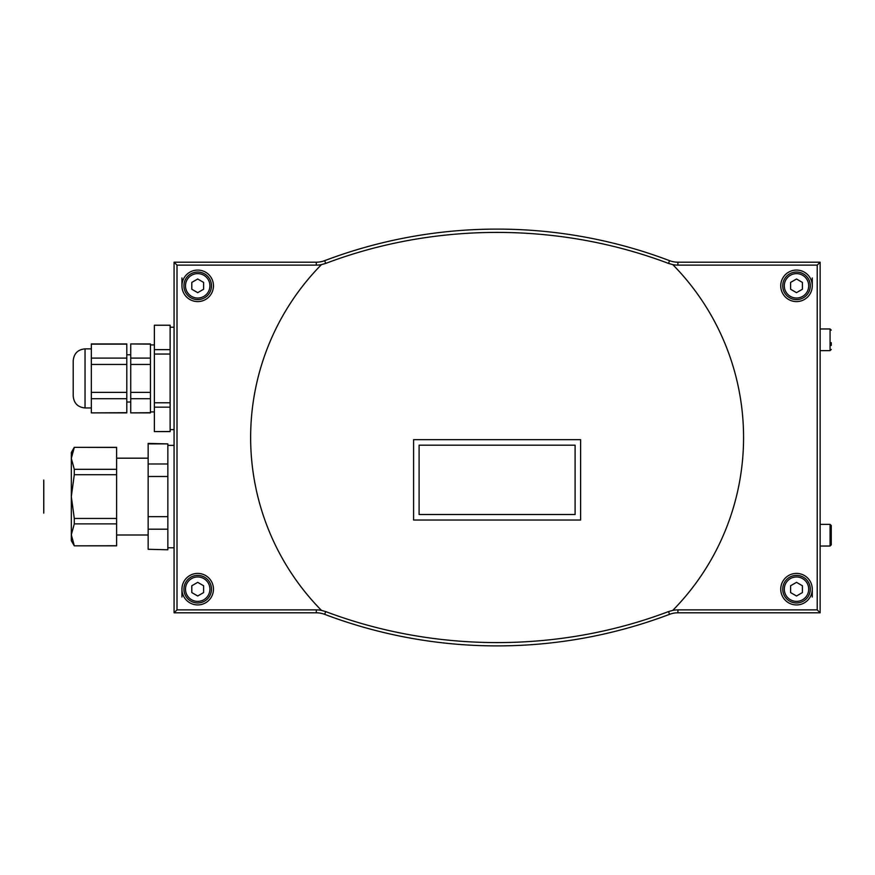 <?xml version="1.0" encoding="UTF-8"?>
<svg xmlns="http://www.w3.org/2000/svg" width="875" height="875" viewBox="0 0 875 875"><rect width="100%" height="100%" fill="white"/><g stroke="black" fill="none" stroke-linecap="round" stroke-linejoin="round"><path stroke-width="1.31" d="M74.288 545.737L71.323 534.8L74.288 523.873L74.288 518.459L71.323 496.595L74.288 474.72L74.288 469.317L71.323 458.38L71.323 452.473L74.288 447.344L116.627 447.344L116.627 545.836L74.288 545.836L116.627 545.737M74.288 523.873L116.627 523.873M74.288 518.459L116.627 518.459M74.288 474.72L116.627 474.72M74.288 469.317L116.627 469.317M74.288 447.344L116.627 447.453M72.231 452.484L74.288 447.453L71.323 458.38L71.323 540.717L74.288 545.836M148.148 549.281L167.847 549.773L148.148 549.281L148.148 529.189L167.847 529.189L167.847 549.281M148.148 443.898L167.847 443.898L148.148 443.406L148.148 529.189M148.148 516.677L167.847 516.677L167.847 529.189M167.847 443.898L167.847 516.677M174.07 262.194L174.07 612.806L316.291 612.806A23.636 23.636 0 0 1 324.658 614.337A486.916 486.916 0 0 0 669.55 614.337A23.636 23.636 0 0 1 677.917 612.806L820.138 612.806L820.138 262.194L677.917 262.194A23.636 23.636 0 0 1 669.55 260.662A486.916 486.916 0 0 0 324.658 260.662A23.636 23.636 0 0 1 316.291 262.194L174.07 262.194L177.002 265.125L316.291 265.125A26.567 26.567 0 0 0 321.453 264.611L325.697 263.419L324.658 260.662M325.697 263.419C435.28 221.944 559.453 222.206 668.511 263.419L672.755 264.611A26.567 26.567 0 0 0 677.917 265.125L817.206 265.125L817.206 609.875L677.917 609.875A26.567 26.567 0 0 0 672.755 610.389L668.511 611.581C558.928 653.056 434.766 652.794 325.697 611.581L321.453 610.389A26.567 26.567 0 0 0 316.291 609.875L177.002 609.875L177.002 265.125M177.002 609.875L174.07 612.806M817.206 265.125L820.138 262.194M817.206 609.875L820.138 612.806M181.945 589.17A15.761 15.761 0 0 0 205.581 602.82A15.761 15.761 0 0 0 205.581 575.52A15.761 15.761 0 0 0 181.945 589.17L181.945 597.045M321.453 264.611A246.455 246.455 0 0 0 321.453 610.389M181.945 285.83A15.761 15.761 0 0 0 205.581 299.48A15.761 15.761 0 0 0 205.581 272.18A15.761 15.761 0 0 0 181.945 285.83L181.945 277.955M672.755 610.389A246.455 246.455 0 0 0 672.755 264.611M580.617 520.034L413.591 520.034L413.591 439.666L580.617 439.666L580.617 520.034L413.591 520.034M780.741 285.83A15.761 15.761 0 0 0 804.388 299.48A15.761 15.761 0 0 0 804.388 272.18A15.761 15.761 0 0 0 780.741 285.83M780.741 589.17A15.761 15.761 0 0 0 804.388 602.82A15.761 15.761 0 0 0 804.388 575.52A15.761 15.761 0 0 0 780.741 589.17M782.72 589.17A13.792 13.792 0 0 0 803.403 601.114A13.792 13.792 0 0 0 803.403 577.227A13.792 13.792 0 0 0 782.72 589.17A13.792 13.792 0 0 0 803.403 601.114A13.792 13.792 0 0 0 803.403 577.227A13.792 13.792 0 0 0 782.72 589.17M802.408 592.583L802.408 585.758L796.502 582.345L790.595 585.758L790.595 592.583L796.502 595.995L802.408 592.583M782.72 285.83A13.792 13.792 0 0 0 803.403 297.773A13.792 13.792 0 0 0 803.403 273.886A13.792 13.792 0 0 0 782.72 285.83A13.792 13.792 0 0 0 803.403 297.773A13.792 13.792 0 0 0 803.403 273.886A13.792 13.792 0 0 0 782.72 285.83M802.408 289.242L802.408 282.417L796.502 279.005L790.595 282.417L790.595 289.242L796.502 292.655L802.408 289.242M183.914 285.83A13.792 13.792 0 0 0 204.597 297.773A13.792 13.792 0 0 0 204.597 273.886A13.792 13.792 0 0 0 183.914 285.83A13.792 13.792 0 0 0 204.597 297.773A13.792 13.792 0 0 0 204.597 273.886A13.792 13.792 0 0 0 183.914 285.83M203.612 289.242L203.612 282.417L197.706 279.005L191.8 282.417L191.8 289.242L197.706 292.655L203.612 289.242M183.914 589.17A13.792 13.792 0 0 0 204.597 601.114A13.792 13.792 0 0 0 204.597 577.227A13.792 13.792 0 0 0 183.914 589.17A13.792 13.792 0 0 0 204.597 601.114A13.792 13.792 0 0 0 204.597 577.227A13.792 13.792 0 0 0 183.914 589.17M203.612 592.583L203.612 585.758L197.706 582.345L191.8 585.758L191.8 592.583L197.706 595.995L203.612 592.583M575.105 514.522L419.103 514.522L419.103 445.178L575.105 445.178L575.105 514.522M170.133 402.773L154.372 402.773L154.372 349.65L170.133 349.65L170.133 431.594L154.372 431.594L170.133 431.528M170.133 349.65L170.133 325.227L154.372 325.227L170.133 325.281M154.372 354.047L170.133 354.047M154.372 402.773L154.372 407.17L170.133 407.17M154.372 431.528L154.372 407.17M154.372 349.65L154.372 325.281M150.434 392.372L130.736 392.372L130.736 358.094L150.434 358.094L150.434 412.88L130.736 412.88L150.434 412.683M150.434 358.094L150.434 343.941L130.736 343.941L150.434 344.137M130.736 364.448L150.434 364.448M130.736 392.372L130.736 398.716L150.434 398.716M130.736 412.683L130.736 398.716M130.736 358.094L130.736 344.137M126.798 358.094L91.339 358.094L91.339 343.941L126.798 343.941L126.798 412.88L91.339 412.88L126.798 412.683M91.339 344.137L126.798 344.137M91.339 358.094L91.339 364.448L126.798 364.448M91.339 412.683L91.339 392.372L126.798 392.372M91.339 398.716L126.798 398.716M91.339 392.372L91.339 364.448M85.039 407.958L85.039 348.862C77.853 349.562 73.916 353.5 73.216 360.675L73.216 396.134C73.916 403.309 77.853 407.258 85.039 407.958L91.339 407.958M148.148 476.503L167.847 476.503M148.148 463.991L167.847 463.991M43.794 481.622L43.794 511.558M831.25 532.361L831.25 544.852L831.25 525.547L830.069 524.366L820.138 524.366M831.25 345.483L831.25 342.639M812.262 597.045L812.262 589.17M812.262 285.83L812.262 277.955M316.291 265.125L316.291 262.194M668.511 263.419L669.55 260.662M677.917 265.125L677.917 262.194M677.917 609.875L677.917 612.806M316.291 609.875L316.291 612.806M325.697 611.581L324.658 614.337M668.511 611.581L669.55 614.337M784.295 589.17A12.217 12.217 0 0 0 802.605 599.747A12.217 12.217 0 0 0 802.605 578.594A12.217 12.217 0 0 0 784.295 589.17M784.295 285.83A12.217 12.217 0 0 0 802.605 296.406A12.217 12.217 0 0 0 802.605 275.253A12.217 12.217 0 0 0 784.295 285.83M185.489 285.83A12.217 12.217 0 0 0 203.809 296.406A12.217 12.217 0 0 0 203.809 275.253A12.217 12.217 0 0 0 185.489 285.83M185.489 589.17A12.217 12.217 0 0 0 203.809 599.747A12.217 12.217 0 0 0 203.809 578.594A12.217 12.217 0 0 0 185.489 589.17M820.138 546.033L830.069 546.033L830.069 524.366M820.138 350.634L830.069 350.634L830.069 328.967L820.138 328.967M116.627 534.997L148.148 534.997M116.627 458.183L148.148 458.183M167.847 547.805L174.07 547.805M167.847 445.375L174.07 445.375M170.133 429.625L174.07 429.625M170.133 327.195L174.07 327.195M150.434 411.895L154.372 411.895M150.434 344.925L154.372 344.925M126.798 402.041L130.736 402.041M126.798 354.769L130.736 354.769M85.039 348.862L91.339 348.862M43.75 480.047L43.75 513.133M830.069 546.033L831.25 544.852M830.069 350.634L831.25 349.453M830.069 328.967L831.25 330.148"/></g></svg>
